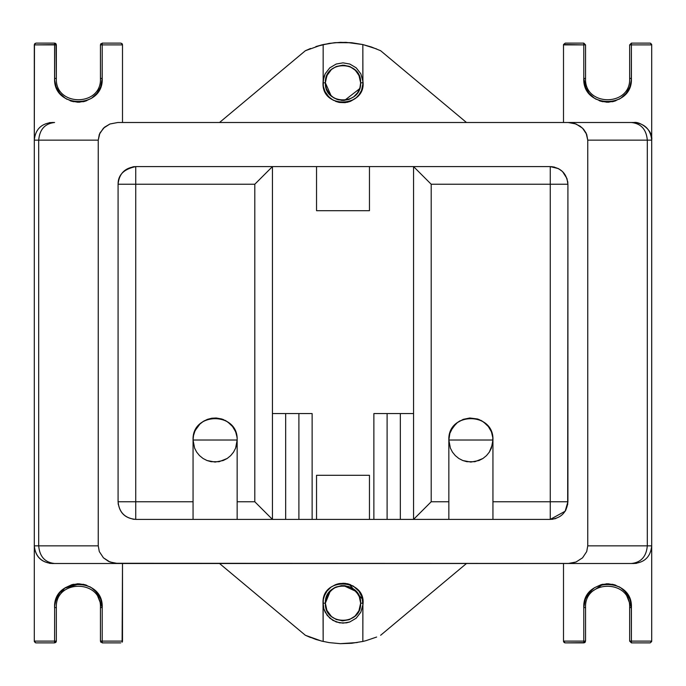<?xml version="1.0" encoding="UTF-8"?>
<svg xmlns="http://www.w3.org/2000/svg" width="686" height="686" viewBox="0 0 686 686"><rect width="100%" height="100%" fill="white"/><g stroke="black" fill="none" stroke-linecap="round" stroke-linejoin="round"><path stroke-width="1.03" d="M584.712 642.619L565.264 642.876L583.786 642.876L583.786 641.118L563.498 641.118L563.498 563.498L563.498 641.118L583.786 641.118L583.786 607.599L585.364 599.067L589 592.73L594.462 587.739L600.987 584.721L607.599 583.786L614.21 584.721L620.736 587.739L626.198 592.73L629.834 599.067L631.343 605.712L631.412 641.118L651.7 641.118L651.7 545.893L651.7 641.204M651.7 479.711L651.7 545.859L651.7 479.711M583.863 605.712L583.786 607.599C582.311 576.875 632.886 576.875 631.412 607.599L629.654 607.599C631.017 579.155 584.189 579.155 585.552 607.599L585.552 641.118L585.552 607.599C584.189 579.155 631.017 579.155 629.654 607.599L629.654 641.118L629.654 607.599L631.412 607.599L624.989 591.323L626.198 592.73M649.934 642.876L631.412 642.876L629.654 641.118L631.412 642.876L649.934 642.876M631.343 605.712L631.171 604.237M630.451 600.91L629.834 599.067M622.202 588.785L619.124 586.762M615.822 585.252L614.21 584.721M607.599 583.786L606.175 583.829M602.822 584.266L600.987 584.721M589 592.73L587.945 594.153M586.024 597.515L585.364 599.067M563.532 641.453L565.264 642.876L564.518 642.713M564.046 642.396L563.54 641.504M564.887 642.842L564.158 642.49M651.657 641.504L650.328 642.833L651.7 641.118L629.654 641.118L631.412 641.118L631.412 642.876L631.412 641.118L629.654 641.118M583.786 641.118L585.552 641.118L583.786 641.118L583.786 642.876L585.552 641.118L583.786 641.118L583.786 607.599L585.552 607.599L583.786 607.599M622.365 588.914L618.978 586.676M615.745 585.218L612.375 584.266M609.031 583.829L606.081 583.837M603.02 584.232L587.876 594.256M586.015 597.532L584.746 600.91M584.026 604.237L583.786 607.513M631.412 607.599L631.412 642.876M585.304 642.019L584.832 642.533M584.866 642.516L583.786 642.876L585.552 641.118M134.302 519.345L132.81 519.156M118.335 504.682L118.146 503.19M118.146 182.836L118.352 181.19M132.861 166.835L134.507 166.647M551.527 166.647L554.571 167.135M567.674 181.37L567.854 182.879M135.734 166.604C123.857 169.09 117.975 174.964 118.086 184.242L135.734 184.242L135.734 166.604L272.436 166.604L272.436 519.396L272.436 166.604L135.734 166.604C125.015 167.641 119.132 173.524 118.086 184.242L118.086 501.758L118.086 184.242C119.132 173.524 125.015 167.65 135.734 166.604L135.734 184.242L254.798 184.242L272.436 166.604L369.462 166.604L316.538 166.604L316.538 210.696L369.462 210.696L369.462 166.604L413.564 166.604L413.564 519.396L413.564 166.604L550.266 166.604L550.266 501.758L567.914 501.758C566.868 512.476 560.985 518.35 550.266 519.396L413.564 519.396L431.202 501.758L431.202 184.242L567.914 184.242L567.674 504.63M566.019 509.715L565.015 511.439M555.986 518.445L554.571 518.865M553.139 519.165L551.698 519.345M316.538 519.396L369.462 519.396L369.462 475.304L316.538 475.304L316.538 519.396L135.734 519.396L135.734 501.758L118.086 501.758C119.132 512.476 125.015 518.35 135.734 519.396L285.668 519.396L285.668 413.564L285.668 519.396L312.13 519.396L312.13 413.564L272.436 413.564L312.13 413.564L312.13 519.396L316.538 519.396L316.538 475.304L369.462 475.304L369.462 519.396L316.538 519.396M118.086 184.242L135.734 184.242L135.734 519.396C124.946 518.427 119.064 512.545 118.086 501.758L193.058 501.758L193.058 440.018L237.159 440.018L236.79 444.031L235.615 448.138L233.566 452.083L230.702 455.615L227.177 458.48L219.126 461.704L211.099 461.704L206.992 460.52L203.047 458.48L199.515 455.615L196.65 452.083L194.61 448.138L193.058 440.018L194.61 448.138L196.65 452.083L199.515 455.615L203.047 458.48L206.992 460.52L215.112 462.072L223.224 460.52L227.177 458.48L230.702 455.615L233.566 452.083L235.615 448.138L237.159 440.018L193.058 440.018L193.521 435.533L194.858 431.297L197.028 427.404L199.935 424.025L203.459 421.298L207.472 419.335L211.811 418.22L216.236 417.997M448.841 519.362L400.332 519.396L413.564 519.396L431.202 501.758L448.841 501.758L431.202 501.758L431.202 184.242L550.266 184.242L550.266 166.604C560.882 167.547 566.756 173.429 567.914 184.242L567.914 501.758L550.266 501.758L550.266 184.242L567.914 184.242C566.868 173.524 560.985 167.65 550.266 166.604L413.564 166.604L431.202 184.242L413.564 166.604L369.462 166.604L369.462 210.696L316.538 210.696L316.538 166.604L272.436 166.604L254.798 184.242L254.798 501.758L272.436 519.396L254.798 501.758L254.798 184.242L135.734 184.242L135.734 501.758L193.058 501.758L193.058 502.667L193.058 440.018C191.848 411.583 238.368 411.583 237.159 440.018L237.159 501.758L237.159 440.018M400.332 519.396L369.462 519.396L373.87 519.396L373.87 413.564L413.564 413.564L373.87 413.564L373.87 519.396L387.101 519.396L387.101 413.564L387.101 519.396L400.332 519.396L400.332 413.564L400.332 519.396M491.579 432.394L492.831 437.788L492.574 444.031L489.35 452.083L486.485 455.615L482.953 458.48L474.901 461.704L466.874 461.704L462.776 460.52L458.823 458.48L455.298 455.615L452.434 452.083L450.385 448.138L448.841 440.018L448.841 519.259L448.841 440.018L450.385 448.138L452.434 452.083L455.298 455.615L458.823 458.48L462.776 460.52L470.888 462.072L479.008 460.52L482.953 458.48L486.485 455.615L489.35 452.083L491.39 448.138L492.942 440.018L448.841 440.018L492.942 440.018L492.942 501.758L550.266 501.758L550.266 519.396L565.161 511.216L567.914 501.758M298.899 413.564L298.899 519.396L298.899 413.564M237.159 519.362L237.159 501.758L254.798 501.758L237.159 501.758L237.159 519.396M235.804 432.394L236.902 436.673M235.384 431.357L235.787 432.36M216.27 417.997L221.732 418.983L227.709 421.924L232.545 426.521L235.375 431.323M226.303 421.024L230.702 424.428M225.814 420.741L224.776 420.201M221.707 418.975L223.782 419.746M236.91 436.699L237.047 437.805M193.058 519.396L193.058 502.667L193.058 519.396M194.087 433.38L194.858 431.297M195.33 430.285L199.935 424.025M202.524 421.916L204.428 420.732M491.167 431.357L491.57 432.36M488.329 426.521L491.15 431.323M492.942 519.362L492.942 501.758L492.942 519.396L550.266 519.396L550.266 501.758L492.942 501.758L492.942 440.018C494.152 411.583 447.632 411.583 448.841 440.018L449.862 433.38L452.803 427.404L457.408 422.576L463.256 419.335L469.816 417.997L477.482 418.975L483.484 421.924L488.321 426.521M482.078 421.024L486.477 424.428M481.598 420.741L480.56 420.201M477.507 418.983L479.557 419.746M448.841 519.396L492.942 519.396M449.862 433.38L450.642 431.297M451.105 430.285L455.71 424.025M458.308 421.916L460.203 420.732M492.831 437.805L492.942 440.018M380.627 50.721L466.48 122.502L219.52 122.502L305.373 50.721L219.52 122.502L466.48 122.502L380.627 50.721L371.4 46.991L380.627 50.721M355.185 98.63L350.392 101.357L345.015 102.677L339.45 102.463L333.182 100.19L328.791 96.846L325.018 91.487L323.346 86.333L323.157 80.605L325.19 73.788L329.803 67.828L336.217 64.03L343 62.846L349.783 64.03L356.197 67.828L360.81 73.788L362.911 81.334L362.843 44.556L346.036 42.343L334.742 42.678L321.305 45.002L305.373 50.721L310.552 48.474M350.52 101.305L347.167 102.334M350.46 101.331L346.996 102.368M361.248 90.921L359.035 94.702L356.043 97.927M362.954 83.503L361.659 89.909M389.416 58.07L391.432 59.751M400.573 67.4L407.227 72.956M278.773 72.956L285.427 67.4M294.568 59.751L296.584 58.07M297.878 56.981L297.432 57.358M294.637 59.699L288.566 64.776M362.911 81.334L362.963 82.414M351.678 42.721L334.742 42.678L323.157 44.556L323.157 80.605L323.157 44.556L315.877 46.562L329.143 43.39L340.385 42.326L351.678 42.721L362.843 44.556L362.843 82.809L360.639 82.809L359.961 87.654L357.603 92.704L353.796 96.76L348.925 99.427L343.489 100.448L337.958 99.71L333.868 97.901L329.623 94.308L326.313 88.545L325.361 82.809L323.157 82.809L323.157 80.605L323.029 82.809C321.623 109.974 367.293 107.393 362.843 80.605L360.81 73.788L356.197 67.828L349.783 64.03L343 62.846L336.217 64.03L329.803 67.828L325.19 73.788L323.843 77.184L323.157 82.809L325.361 82.809L326.879 75.657L331.492 69.44L336.234 66.516L342.794 65.17L349.311 66.336L354.962 69.843L358.924 75.211L360.639 82.809L362.843 82.809L362.843 80.605L362.971 82.809M371.4 46.991L362.843 44.556L376.657 48.963M323.458 86.899L324.495 90.303M327.342 95.2L330.669 98.518M335.583 101.348L338.884 102.351M361.531 90.243L362.577 86.753L361.531 90.243M356.926 97.12L356.454 97.558M362.868 80.828L362.963 82.697M356.36 97.644L350.323 101.382M331.184 95.903L325.361 82.809C324.392 105.558 361.608 105.558 360.639 82.809C361.608 60.059 324.392 60.059 325.361 82.809L325.361 83.092M360.639 82.809L359.37 76.24L355.76 70.632L350.34 66.774L343.9 65.196M359.618 88.726L344.595 100.379M336.895 99.359L332.033 96.632M325.413 84.198L325.541 85.304M341.251 100.362L343.489 100.448M360.57 84.352L360.639 83.229M342.794 65.17L336.234 66.516L331.492 69.44L327.359 74.654L325.456 81.008M466.48 563.498L380.627 635.279L466.48 563.498L219.52 563.498L466.48 563.498M362.971 603.191L362.843 605.395L362.843 603.191L360.639 603.191L358.924 610.789L354.962 616.157L349.311 619.664L342.794 620.83L336.234 619.484L331.492 616.56L326.879 610.343L325.361 603.191L323.157 603.191L323.843 608.816L325.19 612.212L329.803 618.172L336.217 621.97L343 623.154L349.783 621.97L356.197 618.172L360.81 612.212L362.843 605.395C367.293 578.607 321.623 576.026 323.029 603.191L323.157 641.444L315.877 639.438L323.157 641.444L323.157 603.191L325.361 603.191L325.987 598.518L328.277 593.467L333.868 588.099L341.251 585.638L348.925 586.573L355.468 590.715L359.207 596.237L360.639 603.191L362.843 603.191L362.843 641.444L351.678 643.279L340.385 643.674L329.143 642.611L321.305 640.998L329.143 642.611L340.385 643.674L351.678 643.279L362.843 641.444L362.911 604.666L360.81 612.212L356.197 618.172L349.783 621.97L346.353 622.871L339.647 622.871L332.873 620.393L327.196 615.393L323.843 608.816L323.097 604.838L323.346 599.667M339.45 583.537L345.015 583.323L350.572 584.712M336.209 584.412L338.352 583.769M331.312 587.002L335.171 584.824M327.342 590.809L330.429 587.679M324.572 595.508L326.682 591.684M321.305 640.998L305.373 635.279L278.773 613.044M376.657 637.037L366.058 640.638M407.227 613.044L400.573 618.601M391.432 626.249L389.416 627.93M388.122 629.019L388.568 628.642M391.363 626.301L397.331 621.31M296.584 627.93L294.568 626.249M285.41 618.592L219.52 563.498L305.373 635.279L315.877 639.438M362.843 641.444L366.015 640.655L362.843 641.444M323.569 598.604L324.178 596.52M347.21 583.675L353.367 586.127L359.035 591.298L362.028 597.129L362.911 604.666M305.373 635.279L310.552 637.526M329.143 642.611L340.385 643.674L357.295 642.542M362.577 599.247L361.531 595.757L362.577 599.247L348.951 584.129M350.52 584.695L346.987 583.623M338.884 583.649L335.583 584.652M330.669 587.482L327.179 591.006M324.495 595.697L323.458 599.101M342.983 583.22L348.377 583.957M362.963 603.303L362.868 605.138M325.456 604.992L325.361 603.191C324.392 625.941 361.608 625.941 360.639 603.191C361.608 580.442 324.392 580.442 325.361 603.191L330.386 590.86L327.171 595.405L325.413 601.802M342.374 585.561L335.857 587.062L330.378 590.869M332.933 588.708L334.811 587.568M343.489 585.552L356.24 591.529L350.975 587.456L344.595 585.621M360.639 602.771L359.618 597.274L356.231 591.529M358.203 594.239L358.727 595.191M341.671 620.779L342.794 620.83M54.657 605.712L54.588 641.118L56.346 641.118L54.588 642.876L56.346 641.118L54.588 641.118L54.588 642.876L36.066 642.876L54.588 642.876L54.588 641.118L34.3 641.118L34.3 545.885L34.3 641.118L54.588 641.118L54.657 605.712L56.166 599.067L59.802 592.73L65.264 587.739L71.79 584.721L78.401 583.786L85.013 584.721L91.538 587.739L97 592.73L100.636 599.067L102.214 607.599L102.214 641.118L122.502 641.118L122.502 563.498L122.117 642.216L122.502 641.118L100.448 641.118L100.448 607.599C101.811 579.155 54.983 579.155 56.346 607.599L56.346 641.118L56.346 607.599C54.983 579.155 101.811 579.155 100.448 607.599L100.448 641.118L102.214 642.876L100.448 641.118L100.868 642.259M633.392 563.498L51.939 563.498C41.229 562.451 35.346 556.578 34.3 545.859C35.346 556.578 41.229 562.451 51.939 563.498C41.306 562.374 35.423 556.5 34.3 545.859L34.3 479.711L34.3 545.859L98.244 545.859L99.299 551.578L103.432 557.821L108.491 561.362L114.648 563.266L569.749 563.446L576.034 562.014L582.568 557.821L586.702 551.578L587.756 545.859L587.756 140.141L586.101 133.05L583.597 129.277L580.227 126.241L574.508 123.454L568.162 122.502L117.838 122.502L109.966 123.986L104.555 127.176L99.899 133.05L98.244 140.141L98.244 545.859L98.244 140.141L38.69 140.141L38.69 545.859L38.69 140.141L34.3 140.141L34.3 545.859L34.3 140.141C35.346 129.422 41.229 123.549 51.939 122.502C41.229 123.549 35.346 129.422 34.3 140.141L98.244 140.141L99.299 134.422L103.432 128.179L109.966 123.986L117.838 122.502L634.044 122.502M120.736 642.876L102.214 642.876L120.736 642.876M102.137 605.712L101.974 604.237M101.254 600.91L100.636 599.067M97 592.73L95.774 591.315L102.214 607.479M93.004 588.785L89.917 586.762M86.625 585.252L85.013 584.721M78.401 583.786L76.978 583.829M73.625 584.266L71.79 584.721M59.802 592.73L58.747 594.153M56.827 597.515L56.166 599.067M35.295 642.705L34.3 641.118L35.672 642.833M34.3 641.118L34.437 641.796L34.3 641.118M122.365 641.787L122.502 641.118M93.159 588.914L89.78 586.676M86.539 585.218L83.178 584.266M79.825 583.829L64.698 588.125L55.549 600.91M54.829 604.237L54.588 607.513M54.588 607.599L56.346 607.599L54.588 607.599C53.114 576.875 103.689 576.875 102.214 607.599L102.214 642.876L102.214 641.118L100.448 641.118M102.214 607.599L100.448 607.599L102.214 607.599M55.489 642.628L56.346 641.118L56.089 642.045M631.343 80.288L631.412 78.401C632.886 109.125 582.311 109.125 583.786 78.401L583.786 43.124L565.264 43.124L563.54 44.496L565.264 43.124L583.786 43.124L585.552 44.882L585.552 78.401C584.189 106.844 631.017 106.844 629.654 78.401L629.654 44.882L631.412 44.882L631.412 43.124L649.934 43.124L631.412 43.124L631.412 44.882L651.7 44.882L651.7 140.115L651.7 44.882L631.412 44.882L631.343 80.288L629.834 86.933L626.198 93.27L620.736 98.261L614.21 101.279L607.599 102.214L600.987 101.279L594.462 98.261L589 93.27L585.364 86.933L583.786 78.401L583.786 44.882L563.498 44.882L563.498 122.502L563.506 44.796M634.061 122.502L631.42 122.502C641.067 123.549 646.366 129.422 647.31 140.141C646.366 129.422 641.067 123.549 631.42 122.502L568.162 122.502L576.034 123.986L582.568 128.179L586.702 134.422L587.756 140.141L651.7 140.141C653.286 129.877 639.489 121.285 634.061 122.502L634.061 122.502C644.771 123.549 650.654 129.422 651.7 140.141L651.7 206.289L651.7 140.141L647.31 140.141L647.31 545.859L651.7 545.859L651.7 140.141L651.7 545.859C650.654 556.578 644.771 562.451 634.061 563.498C644.771 562.451 650.654 556.578 651.7 545.859L647.31 545.859L647.31 140.141L587.756 140.141L587.756 545.859L647.31 545.859L587.756 545.859L586.702 551.578L582.568 557.821L576.034 562.014L568.162 563.498L631.42 563.498C641.067 562.451 646.366 556.578 647.31 545.859C646.366 556.578 641.067 562.451 631.42 563.498L634.061 563.498M583.863 80.288L584.026 81.763M584.746 85.09L585.364 86.933M589 93.27L587.945 91.847M592.996 97.215L596.083 99.238M599.375 100.748L600.987 101.279M607.599 102.214L609.022 102.171M612.375 101.734L614.21 101.279M624.989 94.677L627.253 91.847M629.173 88.485L629.834 86.933M650.705 43.295L651.7 44.882L650.328 43.167M651.7 44.882L651.563 44.204M631.412 78.401L629.654 78.401L631.412 78.401L631.412 44.882L629.654 44.882L631.412 43.124L629.654 44.882L629.654 78.401C631.017 106.844 584.189 106.844 585.552 78.401L585.552 44.882L583.786 43.124L583.786 44.882L585.552 44.882M583.786 78.401L585.552 78.401L583.786 78.401L586.024 88.485M592.841 97.086L596.22 99.324M599.461 100.782L602.822 101.734M606.175 102.171L609.117 102.163M612.178 101.768L615.822 100.748M619.124 99.238L622.202 97.215M624.972 94.694L627.321 91.744M629.182 88.468L630.451 85.09M631.171 81.763L631.412 78.487M563.54 44.496L583.786 44.882L583.786 43.124M565.264 44.882L563.498 44.882M102.137 80.288L102.214 44.882L100.448 44.882L102.214 44.882L102.214 43.124L100.448 44.882L102.214 43.124L120.736 43.124L102.214 43.124L102.214 44.882L122.502 44.882L122.502 122.502L122.502 44.882L102.214 44.882L102.214 78.401L100.636 86.933L97 93.27L91.538 98.261L85.013 101.279L78.401 102.214L71.79 101.279L65.264 98.261L59.802 93.27L56.166 86.933L54.657 80.288L54.588 44.882L34.3 44.882L34.3 140.107L34.472 44.118L36.066 43.124L54.588 43.124L56.346 44.882L56.346 78.401C54.983 106.844 101.811 106.844 100.448 78.401L100.448 44.882L100.448 78.401C101.811 106.844 54.983 106.844 56.346 78.401L56.02 43.853L54.588 43.124L36.066 43.124L34.96 43.51L34.3 44.882L56.329 44.59M54.657 80.288L54.588 78.521M55.549 85.09L56.166 86.933M59.802 93.27L58.747 91.847M63.798 97.215L66.876 99.238M70.178 100.748L71.79 101.279M78.401 102.214L79.825 102.171M83.178 101.734L85.013 101.279M95.783 94.677L98.055 91.847M99.976 88.485L100.636 86.933M122.117 43.784L122.502 44.882L121.842 43.51L120.736 43.124L122.314 44.084M122.502 44.882L122.365 44.213M55.523 85.03L56.827 88.485M63.635 97.086L67.022 99.324M70.255 100.782L73.625 101.734M76.969 102.171L79.919 102.163M82.98 101.768L86.625 100.748M99.984 88.468L101.254 85.09M101.974 81.763L102.214 78.487M102.214 78.401L100.448 78.401L102.214 78.401C103.689 109.125 53.114 109.125 54.588 78.401L54.588 43.124L54.588 44.882L56.346 44.882M54.588 78.401L56.346 78.401L54.588 78.401M102.214 43.124L100.448 44.882L100.842 43.775L102.214 43.424M36.066 44.882L34.3 44.882M635.493 122.554L636.805 122.717M635.39 563.446L636.651 563.309M50.584 563.446L49.401 563.317M50.507 122.554L49.178 122.717M34.3 545.859L38.69 545.859C39.634 556.578 44.933 562.451 54.58 563.498L117.838 563.498L109.966 562.014L103.432 557.821L99.299 551.578L98.244 545.859L38.69 545.859C39.634 556.578 44.933 562.451 54.58 563.498L51.956 563.498M52.608 122.502L54.58 122.502C44.933 123.549 39.634 129.422 38.69 140.141C39.634 129.422 44.933 123.549 54.58 122.502L51.939 122.502M563.506 641.281L563.609 641.719M567.914 184.242L566.97 178.557L562.554 171.586L558.49 168.636L550.266 166.604M55.986 642.19L56.346 641.118L55.986 642.19M100.448 44.873L100.816 43.801M55.026 43.175L55.832 43.638"/></g></svg>
